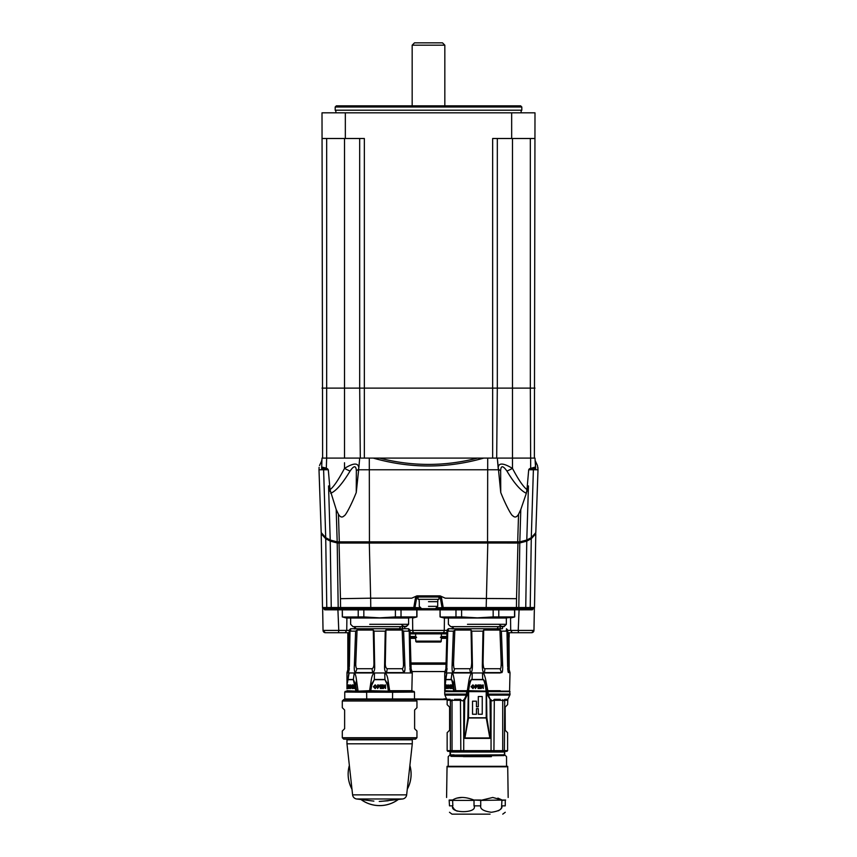 <?xml version="1.0" encoding="UTF-8"?>
<svg xmlns="http://www.w3.org/2000/svg" width="857" height="857" viewBox="0 0 857 857"><rect width="100%" height="100%" fill="white"/><g stroke="black" fill="none" stroke-linecap="round" stroke-linejoin="round"><path stroke-width="1.29" d="M509.647 608.684L533.236 608.684A1.168 0.964 90 0 0 532.283 609.82L534.372 607.538L533.965 630.42L518.228 630.42L519.085 609.83L532.283 609.82M411.671 608.684L445.329 608.684M346.892 618.015L346.742 630.42L323.035 630.42L322.628 607.538L324.717 609.82A1.168 0.964 90 0 0 323.764 608.684L347.792 608.684M321.289 533.354A1.168 1.125 180 0 0 321.214 533.772L322.5 607.538A1.168 1.168 -90 0 0 323.667 608.684L413.802 608.684A1.168 1.168 0 0 0 414.949 607.72L416.663 597.982L417.82 597.018L439.18 597.018L438.88 599.354L418.12 599.354L417.82 597.018A1.168 1.168 0 0 0 417.723 597.018A1.168 1.168 0 0 1 417.82 597.018L417.798 595.872L439.202 595.872L441.505 597.8L443.219 607.538L442.051 607.72A1.168 1.168 0 0 0 443.198 608.684L416.373 608.684A4.671 4.671 0 0 0 414.038 609.306L345.21 609.306A4.671 4.671 0 0 0 342.875 608.684M533.333 608.684A1.168 1.168 90 0 0 534.5 607.538L533.333 608.684L443.198 608.684A1.168 1.168 0 0 1 442.051 607.72L437.274 607.72M529.187 608.684A1.168 1.028 -90 0 0 530.215 607.538L534.5 607.538L535.786 533.772A1.168 1.125 0 0 1 535.786 533.793L531.276 538.732L530.215 607.538L443.219 607.538L443.198 608.684A1.168 1.168 0 0 1 442.051 607.72A1.168 1.168 0 0 0 443.198 608.684M534.5 607.538L535.786 533.793M321.214 533.847L321.214 533.772A1.168 1.125 180 0 0 321.214 533.793L322.5 607.538L326.785 607.538L325.724 538.732L330.363 541.185L337.519 543.038A1.168 1.028 -90 0 1 338.536 541.849M321.214 533.793L325.724 538.732A1.168 0.996 117.9 0 1 326.142 537.885M440.316 597.886A1.168 1.168 0 0 1 440.337 597.982L442.051 607.72M439.202 595.872L439.18 597.018A1.168 1.168 0 0 1 439.277 597.018M418.12 597.982L416.663 597.982A1.168 1.168 0 0 1 416.684 597.886A1.168 1.168 0 0 0 416.663 597.982L415.495 597.8L417.798 595.872M439.18 597.018L440.337 597.982L441.505 597.8M518.464 541.849A1.168 1.028 90 0 1 519.481 543.038L526.637 541.185L531.276 538.732A1.168 0.996 62.1 0 0 530.858 537.885M509.176 669.767L508.983 632.712L508.994 669.146M347.824 632.712L348.006 669.146M506.348 609.83L510.451 609.852M510.547 618.015L510.697 630.42L512.293 632.712L507.815 632.712M349.185 632.712L337.958 632.712A2.335 0.814 -90 0 0 338.772 630.42L337.915 609.83L346.989 609.852M337.958 632.712L325.371 632.712A2.335 2.335 90.4 0 1 323.035 630.42L322.628 607.57M324.717 609.82L337.915 609.83L338.279 608.684M414.338 699.548L447 699.548M446.733 698.969L443.744 699.366L446.925 699.376M446.829 699.183L414.499 698.948M443.755 698.948L446.561 698.605M411.96 671.556L445.04 671.556M513.064 632.712L526.112 632.712M446.936 632.712L410.064 632.712M531.629 632.712A2.335 2.335 90 0 0 533.965 630.42L531.629 632.712L512.293 632.712M349.249 630.42L346.742 630.42L345.135 632.712M350.642 609.83L346.999 609.691M518.721 608.684L519.085 609.83L510.44 609.691M441.312 638.09L442.362 637.383L446.797 637.383L441.334 637.383L441.237 641.132A0.932 0.932 0 0 1 440.294 642.043L416.706 642.043A0.932 0.932 0 0 1 415.763 641.132L415.666 637.383L410.203 637.383L415.666 637.383L415.581 633.848L415.645 636.472L416.577 637.383M440.423 637.383L441.355 636.472L441.419 633.848L441.355 636.472L446.829 636.462M410.096 633.848L415.581 633.848A1.168 1.168 0 0 0 414.413 632.712A1.168 1.168 0 0 1 415.581 633.848L441.419 633.848A1.168 1.168 0 0 1 442.587 632.712A1.168 1.168 90 0 0 441.419 633.848L446.904 633.848M337.519 543.038L339.051 543.038L340.465 598.679L370.653 598.186L370.76 607.538L413.781 607.538L415.495 597.8M340.465 598.679L340.561 607.538L370.76 607.538L370.845 608.684M340.068 541.849A1.168 1.028 90 0 0 339.051 543.038L487.804 543.006L486.155 608.684M487.729 541.849L487.804 543.006L517.949 543.038L516.535 598.679L445.265 598.186L442.651 597.018L445.265 598.186M440.048 595.851L442.651 597.018L440.048 595.851L416.952 595.851L414.349 597.018L416.952 595.851M411.735 598.186L414.349 597.018L411.735 598.186L370.653 598.186L369.271 541.849M419.726 607.72L413.781 607.538L413.802 608.684M526.209 540.328A1.168 0.996 62.1 0 1 526.637 541.185M517.778 608.684A1.168 1.028 -90 0 0 518.806 607.538L519.792 543.027A1.168 1.028 -91.2 0 0 518.839 541.849M330.791 540.328A1.168 0.996 117.9 0 0 330.363 541.185M338.161 541.849A1.168 1.028 91.2 0 0 337.208 543.027L338.194 607.538L340.561 607.538A1.168 1.028 90 0 0 341.589 608.684M415.645 636.472L410.171 636.462M511.79 609.306L442.962 609.306A4.671 4.671 0 0 0 440.627 608.684L514.125 608.684A4.671 4.671 0 0 0 511.79 609.306L442.962 609.306M448.393 608.684L440.627 608.684M414.627 637.383L415.699 638.315M441.301 638.315L442.105 638.09M535.807 532.551L538.003 469.765L535.807 532.658L531.297 537.66L526.787 540.039L519.813 541.849L337.187 541.849L330.213 540.039L325.703 537.66L321.193 532.551L318.997 469.765L321.193 532.551M535.475 461.237L537.489 465.544L538.003 469.765L533.386 469.765L531.297 537.66M322.628 458.099L326.656 458.099L326.667 388.114L322.007 388.114L364.343 388.114L364.343 138.502L345.339 138.502L345.339 112.835L322.007 112.835L322.628 458.099L322.007 458.099L534.993 458.099L535.679 469.765L535.368 461.002M535.368 468.747L533.9 468.747L535.304 467.044L529.401 468.747L528.694 469.765L533.386 469.765A1.168 1.028 -90 0 1 533.9 468.747L529.401 468.747M536.182 462.759L535.775 461.88M534.993 458.099L534.372 458.099L534.993 112.835L511.661 112.835L511.661 138.502L492.657 138.502L492.657 388.114L534.982 388.114L530.333 388.114L530.687 468.115M477.51 458.099C444.837 466.508 412.163 466.508 379.49 458.099M483.734 458.099C446.915 468.608 410.085 468.608 373.266 458.099M500.649 470.718C500.874 465.319 502.963 465.447 506.937 471.082A9.331 0.718 152.3 0 0 512.486 468.404C503.102 462.759 498.346 462.641 498.185 468.029A9.331 4.456 -5 0 0 500.649 470.718L500.745 492.496L497.317 458.099L498.335 469.765L358.665 469.765L356.255 492.496C351.499 504.537 345.467 515.925 344.118 515.828C342.157 517.821 340.261 517.296 338.451 514.243L336.201 509.519L330.02 489.647L330.191 491.693L328.306 469.765L326.313 468.115L321.696 467.044L321.632 468.747L327.599 468.747M506.937 471.082C514.189 483.252 520.649 490.654 526.337 493.289L520.799 509.519L519.813 541.849M500.745 492.496C505.501 504.537 511.533 515.925 512.882 515.828C514.843 517.821 516.739 517.296 518.549 514.243L520.799 509.519M496.696 458.099L497.306 388.114L512.486 388.114L512.486 468.404C518.292 479.502 523.124 486.583 526.98 489.647L526.337 493.289M526.98 489.647L528.694 469.765M528.448 485.908L526.809 491.693L528.448 485.908L526.787 540.039M328.552 485.908L330.191 491.693L328.552 485.908L330.213 540.039M330.02 489.647C333.491 487.151 338.322 480.07 344.514 468.404C353.641 462.769 358.408 462.641 358.815 468.029L359.683 458.099L358.815 468.029A9.331 4.456 -175 0 1 356.351 470.718L356.255 492.496M325.703 537.66L323.614 469.765L328.306 469.765M321.664 467.815L323.1 468.747A1.168 1.028 90 0 1 323.614 469.765L318.997 469.765L319.083 467.354L318.997 469.765M321.943 459.641L321.632 468.747M321.632 461.002L319.511 465.544M322.007 458.099L321.696 467.044M321.953 459.427L321.525 461.237M320.807 462.759L321.225 461.88M330.663 493.289C335.923 491.157 342.382 483.755 350.063 471.082C353.92 465.447 356.019 465.33 356.351 470.718M350.063 471.082A9.331 0.718 27.7 0 1 344.514 468.404L344.514 462.759M509.176 637.115L509.176 632.712M347.824 637.115L347.824 669.767M447.011 699.58L414.306 699.58L447 699.558M428.5 608.684C419.619 608.684 419.619 608.684 428.5 608.684C419.619 608.684 419.619 608.684 428.5 608.684C437.381 608.684 437.381 608.684 428.5 608.684C437.381 608.684 437.381 608.684 428.5 608.684M428.5 601.689L437.831 601.689L428.5 601.689M418.12 597.018L438.88 597.018M499.76 626.649L500.724 628.984M496.985 628.984L498.367 626.649M452.421 626.649L452.25 628.984M500.767 628.984L499.813 626.649M452.303 628.984L452.475 626.649M502.513 626.649L502.513 628.749L448.329 628.749L452.239 628.749L452.239 626.649L450.728 626.649L504.034 626.649L498.41 626.649L497.039 628.984M453.546 628.984L452.903 626.649M498.935 624.314C501.409 627.078 503.884 627.078 506.348 624.314L467.461 624.314M504.034 626.649L506.348 624.314L506.348 618.015L444.13 618.015L448.393 618.015L448.393 624.314L450.728 626.649M402.008 626.649L402.961 628.984M399.233 628.984L400.605 626.649M354.659 626.649L354.498 628.984M403.015 628.984L402.062 626.649M354.552 628.984L354.723 626.649M354.487 628.749L354.487 626.649L352.966 626.649L406.272 626.649L400.658 626.649L399.287 628.984M355.794 628.984L355.152 626.649M401.183 624.314C403.658 627.078 406.122 627.078 408.596 624.314L369.71 624.314M406.272 626.649L408.596 624.314L408.596 618.015L346.378 618.015L350.642 618.015L350.642 624.314L352.966 626.649M461.602 616.922L461.602 609.852L493.161 609.852L493.161 616.922L477.381 617.854L461.602 616.922L440.68 617.029M440.198 616.922L440.048 609.852L461.602 609.852M455.978 609.852L455.978 616.922M506.916 617.854L514.703 616.922L493.161 616.922M493.161 609.852L514.564 609.852L514.564 616.922L514.564 609.852M498.785 616.922L498.785 609.852M363.839 616.922L363.839 609.852L395.398 609.852L395.398 616.922L379.619 617.854L363.839 616.922L342.929 617.029M342.436 616.922L342.297 609.852L363.839 609.852M358.215 609.852L358.215 616.922M409.164 617.854L416.952 616.922L395.398 616.922M395.398 609.852L416.802 609.852L416.802 616.922L416.802 609.852M401.022 616.922L401.022 609.852M360.304 458.099L359.694 388.114L360.304 458.099M326.667 138.502L326.667 388.114L497.317 388.114L497.317 138.502M534.372 458.099L530.344 458.099M448.479 631.148L450.664 631.148M448.5 630.066L447.011 630.066L448.5 630.066L447.783 631.148L446.701 671.609M506.262 630.066L507.74 630.066L506.262 630.066L506.98 631.148L501.377 631.148L499.942 630.066L483.702 630.066L482.984 631.148L471.779 631.148L471.061 630.066L454.821 630.066L453.385 631.148L447.783 631.148M504.087 631.148L506.283 631.148M485.758 680.04L485.898 685.022C484.762 680.94 483.691 679.087 482.684 679.472L472.078 679.472C471.061 679.087 469.99 680.929 468.854 685.022L469.529 685.161C470.397 681.197 471.243 679.365 472.068 679.676L482.684 679.676C483.509 679.365 484.355 681.197 485.223 685.161L486.144 691.149L467.397 691.149L487.912 691.149L485.758 680.04C484.601 674.823 483.519 672.466 482.502 672.959L472.261 672.959C471.243 672.456 470.15 674.823 468.993 680.04L467.269 691.149M482.684 679.676L482.502 672.959L500.242 672.959M502.695 666.243L502.716 667.892M502.641 669.703L502.545 670.592M501.795 672.52L501.516 672.606C502.341 673.002 502.727 670.827 502.684 666.082L502.513 661.422M508.233 672.284L507.773 669.285M508.062 671.642L508.48 672.606L510.022 672.606L508.48 672.606L507.633 666.082L506.98 631.148M501.377 631.148L502.684 666.082L501.195 662.579C501.195 667.121 500.809 669.167 500.017 668.717L485.008 668.717C483.894 669.167 483.252 667.121 483.069 662.579L483.702 630.066M482.984 631.148L482.32 666.082C482.47 670.817 483.134 672.991 484.344 672.606L501.516 672.606L500.017 668.717M482.32 666.082L483.069 662.579M499.942 630.066L501.195 662.579M485.008 668.717L484.344 672.606M507.73 668.717L508.865 668.717L507.73 668.717M507.644 668.717L508.48 672.606M471.779 631.148L472.432 666.082C472.282 670.827 471.607 673.002 470.418 672.606L469.743 668.717L454.735 668.717C453.942 669.167 453.557 667.121 453.567 662.579L454.821 630.066M453.385 631.148L452.067 666.082C452.025 670.817 452.41 672.991 453.235 672.606L470.418 672.606M446.272 672.606L444.729 672.606L446.272 672.606L447.108 668.717M452.239 661.422L452.067 666.082L453.567 662.579M452.946 672.509L452.389 671.459M452.11 669.703L452.035 667.892M466.979 690.688L455.763 690.688L454.231 680.04C453.396 674.823 452.646 672.466 452.003 672.959L444.719 672.959L446.883 672.959L445.919 678.83M445.854 691.149L454.328 691.149L453.557 690.688L452.807 685.161L453.557 685.022C452.55 680.94 451.735 679.087 451.114 679.472L452.003 672.959L472.261 672.959L472.068 679.676M455.763 690.688L466.69 691.62L486.208 691.62L486.208 717.77L468.543 717.77L464.912 737.952L467.879 717.973L468.276 691.149M454.521 691.149L444.719 691.62L466.69 691.62L466.347 695.123L466.936 695.616L464.719 700.04A1.168 0.653 -151.4 0 0 464.226 699.548L466.347 695.123L444.933 695.123L447.15 700.394L446.936 699.312L450.032 699.312C451.36 701.208 452.025 701.326 452.035 699.666L452.035 750.636L447.15 750.636L447.804 751.343L506.948 751.343L507.601 750.636L460.83 750.636L460.445 699.312C461.977 701.24 463.101 701.326 463.808 699.548L463.712 750.636L452.035 750.636M490.225 738.166L489.829 738.359A2.335 0.964 -90 0 1 489.85 737.952L490.483 736.227L490.483 700.04L487.815 695.616L488.415 695.123L487.912 691.149L509.572 691.149L510.033 694.127A2.335 2.335 90 0 1 509.819 695.123L507.826 699.312L507.601 704.668L505.148 707.121L505.255 730.346L505.148 707.121M466.936 695.616L467.269 694.127L444.719 694.127L444.719 691.62M487.815 695.616L487.494 691.62L510.033 691.62M463.712 700.04L464.719 700.04L464.269 736.227L464.923 738.359A2.335 0.964 90 0 0 464.912 737.952L489.85 737.952L486.208 717.77L486.862 717.77L489.979 737.866M509.819 695.123L488.415 695.123L490.483 700.04L490.954 699.548C491.747 701.315 492.861 701.24 494.307 699.312L493.932 750.636M502.716 699.666L502.716 699.666C502.727 701.315 503.391 701.197 504.719 699.312L504.034 700.212M507.826 699.312L504.719 699.312L507.826 699.312L507.601 700.394M503.648 700.576L502.834 700.469M452.025 699.955L451.564 700.78M444.719 694.127A2.335 2.335 -90 0 0 444.933 695.123M491.05 750.636L491.05 700.04M490.483 736.227L490.033 700.04A1.168 0.653 151.4 0 1 490.525 699.548L490.954 699.548M467.879 717.973L486.872 717.973M502.716 750.636L502.716 700.298L493.932 700.298M504.719 699.312L504.387 750.636M507.601 750.636L507.601 732.692L505.148 730.239M450.15 752.039L450.911 756.174L450.043 754.824L450.15 752.039A0.696 0.696 90 0 0 449.454 751.343M505.405 751.343A0.696 0.696 -90 0 0 504.709 752.039L504.709 754.824L503.98 755.52L504.987 751.343M504.034 755.595L450.911 756.174M463.38 756.656L491.372 756.656M450.578 755.263L450.964 756.356L463.38 756.474M503.98 755.52L450.943 756.088M504.291 754.835L450.6 755.092M450.461 754.963L454.028 754.835M447.633 766.329L507.119 766.329M448.104 766.79L506.658 766.79M501.559 807.573L501.913 800.384L505.609 800.031C509.047 796.592 509.047 796.592 505.609 800.031C509.047 796.592 509.047 796.592 505.609 800.031L480.723 800.384L492.775 797.471L502.148 800.031L497.885 798.113M461.977 797.471L456.877 798.113M452.614 800.031L449.154 800.031C445.704 796.592 445.704 796.592 449.154 800.031C445.704 796.592 445.704 796.592 449.154 800.031L449.497 805.848C449.497 813.582 449.497 813.582 449.497 805.848C449.497 813.582 449.497 813.582 449.497 805.848L452.839 805.848L452.603 800.031C457.992 796.592 465.094 796.592 473.921 800.031L480.723 800.384L480.723 805.848L474.028 805.848C477.981 813.582 448.854 813.582 452.839 805.848M480.831 800.031L473.921 800.031M453.192 807.573L453.749 808.569M454.242 809.169L455.549 810.272M456.449 810.797L457.199 811.151M449.497 800.384L474.028 800.384L474.028 805.848M490.065 814.15L452.003 814.15L490.065 814.15M505.255 800.384L505.255 805.848C505.255 813.582 505.255 813.582 505.255 805.848C505.255 813.582 505.255 813.582 505.255 805.848L501.913 805.848C502.598 809.029 499.063 811.172 491.318 812.275C483.562 811.172 480.038 809.029 480.723 805.848M498.313 810.797L499.203 810.272M500.509 809.169L501.002 808.569M488.019 814.15L456.095 814.15L488.019 814.15M450.375 750.636L450.375 700.298L447.15 700.298L447.15 704.668L449.604 707.121L449.604 730.239L447.15 732.692L447.15 750.636M450.375 700.298L450.032 699.312L446.936 699.312M449.604 730.239L449.604 707.121M487.483 691.149L468.49 690.688L469.529 685.161M476.674 686.886L477.381 685.75L475.335 684.968L475.335 688.471L476.674 686.886M472.914 688.557L474.703 686.725L472.903 684.882L471.104 686.714L472.914 688.557M487.772 690.624L486.926 690.624L485.898 685.022L485.223 685.161M455.956 691.149L444.665 690.688L445.79 679.676A1.168 1.093 -90 0 1 445.811 679.472L445.072 683.361M445.115 691.149L444.912 685.107L446.336 674.448M445.79 679.676L451.103 679.676C451.628 679.365 452.196 681.197 452.807 685.161M452.25 684.968L451.435 685.6L452.25 686.264L451.435 687.839L452.25 688.471L451.028 688.471L451.028 684.968L452.25 684.968M450 685.504L450.589 685.439L450.011 684.882L449.475 685.761L450.268 687.593L449.379 687.807L450.011 688.557L450.643 687.56L449.839 685.739L450.428 685.868M448.222 688.557L449.175 686.725L448.222 684.882L447.343 686.714L448.222 688.557M446.743 684.968L447.172 688.471L446.486 688.471L446.743 684.968M445.672 685.504L446.058 686.018L445.683 684.882L445.094 686.714L445.672 688.557L446.229 687.892L445.286 686.714L445.672 685.504L446.208 686.018M444.665 690.688L453.889 691.149M451.553 686.264L451.553 685.6M451.553 687.839L451.553 686.896M451.157 684.968L451.157 688.471M450.139 684.882L449.604 685.761L450.386 687.593L449.379 687.807M449.507 687.807L450.139 688.557M448.35 684.882L447.343 686.714M447.472 686.714L448.361 688.557M448.286 685.514L448.972 686.725L447.975 687.657M448.35 685.504L447.633 686.725L448.35 687.925M448.211 685.504L448.972 686.725M448.832 686.725L448.222 687.925M446.883 687.839L446.883 684.968M446.626 684.968L446.626 688.471M446.208 687.421L445.672 687.925M445.833 684.882L445.094 686.714M445.244 686.714L445.833 688.557M481.098 684.968L482.662 687.271L482.662 684.968L483.284 684.968L483.284 688.471L481.302 686.168L480.67 688.471L481.098 684.968L480.531 684.968L480.531 688.471L481.152 688.471M481.152 686.168L483.284 688.471M479.909 686.264L479.909 686.896L478.784 686.896L478.784 687.839L479.909 687.839L479.909 688.471L478.163 688.471L478.163 684.968L479.909 684.968L479.909 685.6L478.784 685.6L478.784 686.264L479.909 686.264L478.656 686.264L478.656 685.6L479.909 685.6M479.909 687.839L478.656 687.839L478.656 686.896L479.909 686.896M479.909 684.968L478.024 684.968L478.024 688.471L479.909 688.471M477.381 686.5L477.381 685.396L476.16 684.968M475.464 684.968L475.464 688.471M476.096 686.318L476.096 685.6M476.288 685.6L476.899 685.964L475.956 686.318L475.956 685.6L476.738 685.664M476.771 685.964L476.181 686.318M483.284 684.968L482.662 687.271M481.302 688.471L481.302 686.168M473.032 684.882L471.104 686.714M471.232 686.714L473.043 688.557M472.957 685.514L474.21 686.725L473.032 687.925L472.271 687.657M472.893 685.504L474.082 686.725L472.914 687.925L471.725 686.725L473.021 685.504M478.313 696.516L482.234 696.516L482.234 714.245L478.313 714.245L478.313 708.643L476.449 708.643L476.449 714.245L472.528 714.245L472.528 701.187L476.449 701.187L476.449 706.779L478.313 706.779L478.313 696.516M447.022 668.717L445.897 668.717L447.022 668.717M471.061 630.066L471.682 662.579C471.5 667.121 470.857 669.167 469.743 668.717M471.682 662.579L472.432 666.082M454.735 668.717L453.235 672.606M372.249 800.931L370.492 800.706M356.662 798.981L402.586 798.981A4.671 4.671 0 0 0 406.647 794.868L412.281 743.801L346.967 743.801L352.602 794.868A4.671 4.671 0 0 0 356.662 798.981L371.06 800.781M388.178 800.781L379.233 801.424M402.586 798.981L380.583 801.413M412.281 743.801L412.281 739.837A0.696 0.696 0 0 0 411.585 739.141M346.967 743.801L346.967 739.837A0.696 0.696 0 0 1 347.663 739.141M415.549 739.141L343.7 739.141L342.297 737.738L416.952 737.738L415.549 739.141M416.952 731.032L414.617 728.696L416.952 731.032L416.952 737.738M414.617 728.696L414.617 710.035L416.952 707.7L414.617 710.035M342.297 707.7L344.632 710.035L342.297 707.7L342.297 700.994L416.952 700.994L416.952 707.7M344.632 710.035L344.632 728.696L342.297 731.032L344.632 728.696M342.297 731.032L342.297 737.738M416.952 700.994L415.549 699.591L343.7 699.591L342.297 700.994M347.556 699.591L411.681 699.591M366.721 699.248L366.635 692.242L344.75 692.06L344.75 698.969L414.499 698.98L414.499 692.06L392.613 692.242L392.527 699.248L345.21 699.43M366.721 691.77L392.613 692.242L344.75 692.049M379.619 691.749L411.617 691.47L379.619 691.192L347.631 691.47L379.619 691.749L411.617 691.47L379.619 691.192L347.631 691.47L379.619 691.749M389.731 691.149L388.007 680.04L388.146 685.022L387.471 685.161L388.392 691.149L411.821 691.149L347.631 691.47M378.923 686.886L379.619 685.75L377.573 684.968L377.573 688.471L378.923 686.886M374.316 679.676L371.102 685.022L371.777 685.161L374.316 679.676L384.932 679.676L387.471 685.161M371.777 685.161L370.727 690.688L388.789 691.149M376.951 686.725L375.152 688.557L373.352 686.714L375.152 684.882L376.951 686.725M390.021 690.624L389.174 690.624L388.146 685.022L384.922 679.472L374.316 679.472L374.498 672.959C372.966 673.538 371.874 675.894 371.242 680.04L369.517 691.149M388.007 680.04C387.375 675.894 386.282 673.538 384.739 672.959L349.131 672.959L348.156 678.83M369.217 690.688L358.205 691.149M358.012 690.688L356.48 680.04C355.998 675.894 355.248 673.538 354.252 672.959L353.363 679.472L348.049 679.472L347.321 683.372M356.576 691.149L355.805 690.688L353.341 679.676L348.038 679.676A1.168 1.093 -90 0 1 348.049 679.472L349.131 672.959L346.967 672.959L349.131 672.959M355.055 685.161L355.794 685.022L353.363 679.472A1.168 0.911 90 0 0 353.341 679.676M384.739 672.959L412.281 672.959L384.739 672.959L384.932 679.676M373.298 630.066L357.058 630.066L355.805 662.579C355.601 666.114 355.987 668.16 356.983 668.717L371.992 668.717C373.448 668.149 374.091 666.103 373.931 662.579L373.298 630.066L374.016 631.148L385.222 631.148L384.568 666.082C384.397 669.842 385.072 672.017 386.582 672.606L386.164 672.509M385.789 672.252L385.222 671.32M404.954 666.66L404.965 667.667M404.847 670.078L403.776 672.606C404.761 672.006 405.157 669.842 404.933 666.082L403.615 631.148L409.218 631.148L409.882 666.082L410.728 672.606L412.271 672.606L410.728 672.606L410.246 671.32M408.521 631.148L406.829 631.148M410.589 672.509L410.289 671.577M387.257 668.717L386.582 672.606L403.765 672.606L402.265 668.717L387.257 668.717C385.8 668.16 385.157 666.114 385.318 662.579L385.939 630.066L385.222 631.148M404.933 666.082L403.433 662.579L402.179 630.066L385.939 630.066M402.179 630.066L403.615 631.148M408.5 630.066L409.989 630.066L408.5 630.066L409.218 631.148M346.967 688.878L346.978 672.606L348.52 672.606L346.978 672.606L348.135 668.717L349.27 668.717L348.135 668.717L349.26 630.066L350.738 630.066L349.26 630.066L350.577 628.749L408.671 628.749L404.761 628.749L404.761 626.649M352.42 631.148L350.717 631.148M350.738 630.066L350.02 631.148L355.623 631.148L357.058 630.066M374.016 631.148L374.68 666.082C374.841 669.842 374.166 672.006 372.656 672.606L371.992 668.717M355.623 631.148L354.316 666.082C354.091 669.842 354.477 672.017 355.484 672.606L372.656 672.606L372.431 671.256M350.02 631.148L349.367 666.082L348.52 672.606L349.356 668.717M354.594 671.32L354.455 670.581M354.305 668.835L354.284 667.699M356.983 668.717L355.998 671.256M354.316 666.082L355.805 662.579M373.931 662.579L374.68 666.082M403.251 671.256L403.765 672.595M409.978 668.717L411.103 668.717L409.978 668.717M409.892 668.717L410.728 672.606M403.433 662.579C403.647 666.103 403.261 668.149 402.265 668.717M384.568 666.082L385.318 662.579M348.574 674.448L348.038 679.676M346.914 690.688L356.126 691.149M354.498 684.968L353.673 685.6L354.498 686.264L353.673 687.839L354.498 688.471L353.277 688.471L353.277 684.968L354.498 684.968M352.248 685.504L352.838 685.439L352.259 684.882L351.724 685.761L352.506 687.593L351.627 687.807L352.259 688.557L352.891 687.56L352.088 685.739L352.677 685.868M351.424 686.725L350.47 688.557L349.581 686.714L350.459 684.882L351.424 686.725M348.992 684.968L349.42 688.471L348.724 688.471L348.992 684.968M348.296 686.018L347.921 685.504L347.524 686.714L348.467 687.892L347.921 688.557L347.331 686.714L347.921 684.882L348.296 686.018M353.802 686.264L353.802 685.6M353.802 687.839L353.802 686.896M353.405 684.968L353.405 688.471M352.377 684.882L351.852 685.761L352.634 687.593L351.627 687.807M351.756 687.807L352.388 688.557M350.599 684.882L349.581 686.714M349.72 686.714L350.599 688.557M350.534 685.514L351.209 686.725L350.224 687.657M350.599 685.504L350.085 687.657L351.209 686.725M350.459 685.504L351.081 686.725M349.131 687.839L349.131 684.968M348.874 684.968L348.874 688.471M348.081 684.882L347.331 686.714M347.492 686.714L348.071 688.557M383.336 684.968L384.911 687.271L384.911 684.968L385.532 684.968L385.532 688.471L383.55 686.168L382.918 688.471L383.336 684.968L382.779 684.968L382.779 688.471L383.4 688.471M383.4 686.168L385.532 688.471M382.147 686.264L382.147 686.896L381.033 686.896L381.033 687.839L382.147 687.839L382.147 688.471L380.401 688.471L380.401 684.968L382.147 684.968L382.147 685.6L381.033 685.6L381.033 686.264L382.147 686.264L380.894 686.264L380.894 685.6L382.147 685.6M382.147 687.839L380.894 687.839L380.894 686.896L382.147 686.896M382.147 684.968L380.272 684.968L380.272 688.471L382.147 688.471M379.619 686.5L379.619 685.396L378.408 684.968M377.712 684.968L377.712 688.471M378.558 686.318L378.205 685.6L379.148 685.964L378.43 686.318L379.148 685.964M378.333 686.318L378.333 685.6M378.976 685.664L378.398 685.6M385.532 684.968L384.911 687.271M383.55 688.471L383.55 686.168M375.28 684.882L373.352 686.714M373.47 686.714L375.28 688.557M375.205 685.514L376.459 686.725L375.28 687.925L374.52 687.657M373.973 686.725L375.152 687.925L376.33 686.725L375.141 685.504L373.973 686.725M407.268 789.211A31.495 31.495 0 0 0 409.892 765.44M351.97 789.115A31.452 31.452 0 0 1 349.356 765.44A31.495 31.495 0 0 0 351.981 789.211M361.001 799.527A31.495 31.495 0 0 0 398.248 799.527M414.499 42.85L442.501 42.85L444.826 45.185L412.174 45.185L414.499 42.85M444.826 105.84L444.826 45.185M412.174 105.84L412.174 45.185M335.183 107.007L336.351 105.84L520.649 105.84L521.817 107.007L335.183 107.007L335.183 110.21L521.817 110.21A1.864 1.864 0 0 0 521.527 112.835M335.473 112.835A1.864 1.864 0 0 0 335.183 110.21M345.339 112.835L511.661 112.835M534.993 138.502L511.661 138.502M364.343 458.099L364.343 388.114L492.657 388.114L492.657 458.099M512.486 138.502L512.486 388.114L530.333 388.114L530.333 138.502M345.339 138.502L322.007 138.502M359.683 138.502L359.683 388.114M330.652 540.264A1.168 0.996 117.9 0 0 330.224 541.11L331.252 607.538L326.785 607.538A1.168 1.028 90 0 0 327.813 608.684M339.222 608.684A1.168 1.028 90 0 1 338.194 607.538L331.252 607.538A1.168 1.028 90 0 0 332.27 608.684M440.337 597.982L438.88 597.982M526.348 540.264A1.168 0.996 62.1 0 1 526.776 541.11L525.748 607.538A1.168 1.028 -90 0 1 524.73 608.684M516.932 541.849A1.168 1.028 90 0 1 517.949 543.038L519.481 543.038M516.535 598.679L516.439 607.538A1.168 1.028 -90 0 1 515.411 608.684M519.042 632.712A2.335 0.814 -90 0 1 518.228 630.42L507.751 630.42M408.596 609.83L448.393 609.83M447 630.42L410 630.42M444.429 618.015L444.28 630.42A2.335 1.607 -90 0 1 442.673 632.712M412.571 618.015L412.72 630.42A2.335 1.607 -90 0 0 414.327 632.712M508.276 648.47L508.383 632.712M348.617 632.712L348.724 648.47M410.974 664.239L446.026 664.239M410.942 662.964L446.058 662.964M410.224 638.369L415.699 638.369M441.301 638.369L446.776 638.369M441.237 641.132L415.763 641.132M441.419 633.848A1.168 1.168 90 0 1 442.587 632.712M414.038 609.306L345.21 609.306M414.884 638.09L415.688 638.09M442.126 637.597L441.323 637.597M415.677 637.597L414.863 637.597M538.003 469.765L537.917 467.354M369.442 541.849L369.292 458.099M487.558 541.849L487.708 458.099M517.703 541.849L518.549 514.243M336.201 509.519L337.187 541.849M339.297 541.849L338.451 514.243M326.656 458.099L326.313 468.115M428.5 606.349L437.713 606.349L428.5 606.349M344.514 138.502L344.514 458.099M466.979 690.624L467.826 690.624L468.993 680.04M468.672 691.149L468.543 717.77L467.89 717.77M467.269 694.127L467.643 691.149M510.033 694.127L487.494 694.127M486.09 691.149L487.108 691.149M486.862 717.77L486.476 691.149M500.242 699.312L494.307 699.312M460.445 699.312L454.521 699.312M464.269 736.227L463.808 699.548M464.923 738.359L489.829 738.359M504.387 700.298L507.601 700.298M450.461 752.039L504.709 752.039M505.298 751.343A0.696 0.696 -90 0 0 504.602 752.039L504.602 754.824M452.035 700.298L460.83 700.298M500.242 690.688L487.783 690.688M451.103 679.676A1.168 0.911 90 0 1 451.114 679.472L445.811 679.472L446.883 672.959M454.231 680.04L453.557 685.022L454.285 690.624L455.763 690.624M409.882 765.537A31.452 31.452 0 0 1 407.279 789.115M398.173 799.538A31.452 31.452 0 0 1 361.076 799.538M406.647 794.868L352.602 794.868M346.967 739.837L412.281 739.837M414.027 699.43L392.527 699.258M347.631 691.31L345.21 691.353M414.027 691.353L411.617 691.31M392.527 691.77L414.027 691.599M369.228 690.624L370.074 690.624L371.242 680.04M358.012 690.624L356.533 690.624L355.794 685.022L356.48 680.04M390.021 690.688L412.281 690.688L390.021 690.688M348.167 774.128A31.452 31.452 0 0 1 349.367 765.537M322.5 607.538L323.667 608.684M533.965 630.42L534.372 607.57M323.035 630.42L325.371 632.712M446.797 637.383L441.334 637.383L441.355 636.472M437.713 601.689L437.713 606.349L435.377 608.684M419.287 601.689L419.287 606.349L421.623 608.684M437.831 601.689L437.831 599.354M419.169 601.689L419.169 599.354M444.13 618.015L440.048 616.922L440.048 609.852M510.622 618.015L514.703 616.922L514.703 609.852M346.378 618.015L342.297 616.922L342.297 609.852M412.87 618.015L416.952 616.922L416.952 609.852M448.329 628.749L447.011 630.066L445.897 668.717L444.729 672.606L444.719 688.878M506.423 628.749L507.74 630.066L508.865 668.717L510.022 672.606L509.572 691.149M448.222 766.329L448.222 756.656L450.043 754.824L450.043 752.039L449.347 751.343M504.709 754.824L506.541 756.656L506.541 766.329M447.054 766.329L446.583 797.471M507.708 766.329L508.169 797.471M452.003 814.15L449.497 812.275M505.255 812.275L502.748 814.15M373.877 801.113L372.677 800.974M411.821 691.149L412.271 672.606L411.103 668.717L409.989 630.066L408.671 628.749M521.817 107.007L521.817 110.21"/></g></svg>
